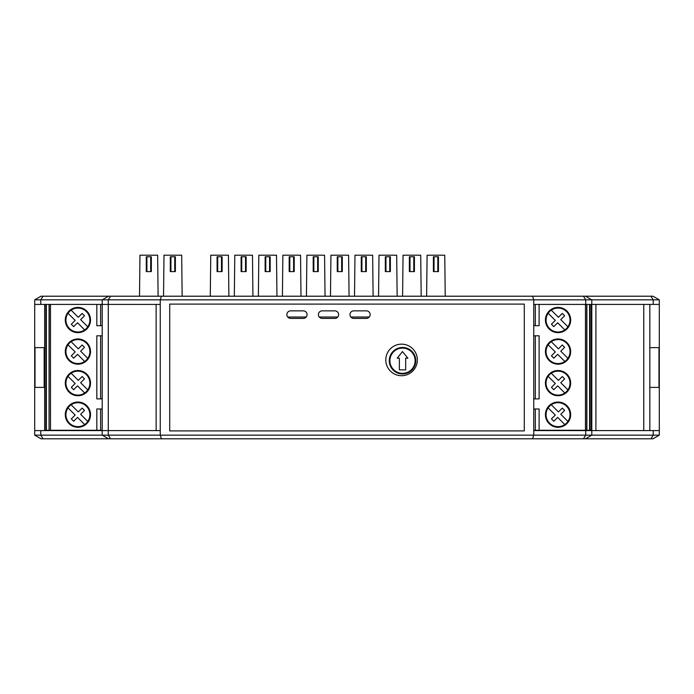 <?xml version="1.0" encoding="UTF-8"?>
<svg xmlns="http://www.w3.org/2000/svg" width="694" height="694" viewBox="0 0 694 694"><rect width="100%" height="100%" fill="white"/><g stroke="black" fill="none" stroke-linecap="round" stroke-linejoin="round"><path stroke-width="1.04" d="M399.362 369.867L405.678 369.867L405.678 358.199L407.881 358.199L402.52 351.572L397.159 358.199L399.362 358.199L399.362 369.867M389.898 360.724A12.622 12.622 0 0 0 408.827 371.646A12.622 12.622 0 0 0 408.827 349.793A12.622 12.622 0 0 0 389.898 360.724M389.273 360.724A13.247 13.247 0 0 0 409.148 372.192A13.247 13.247 0 0 0 409.148 349.247A13.247 13.247 0 0 0 389.273 360.724M591.288 304.414L591.288 430.28L589.588 430.28L589.588 304.414M533.747 430.28L589.588 430.28M548.156 407.907A11.972 11.972 0 0 0 564.803 424.546A11.972 11.972 0 0 0 566.504 406.198A11.972 11.972 0 0 0 548.156 407.907L555.304 415.055L551.444 418.907L553.795 421.258L557.655 417.398L564.803 424.546M545.423 414.665A12.622 12.622 0 0 1 564.352 403.735A12.622 12.622 0 0 1 564.352 425.596A12.622 12.622 0 0 1 545.423 414.665M548.156 376.356L555.304 383.504L551.444 387.365L553.795 389.716L557.655 385.855L564.803 393.004A11.972 11.972 0 0 0 566.504 374.656A11.972 11.972 0 0 0 548.156 376.356A11.972 11.972 0 0 0 564.803 393.004M567.926 421.423L560.778 414.275L564.63 410.423L562.287 408.072L558.427 411.932L551.279 404.784M560.778 351.19L564.63 347.33L562.287 344.979L558.427 348.839L551.279 341.691A11.972 11.972 0 0 0 548.156 344.814L555.304 351.962L551.444 355.822L553.795 358.165L557.655 354.313L564.803 361.461A11.972 11.972 0 0 0 567.926 358.338L560.778 351.19M567.926 326.787L560.778 319.639L564.63 315.787L562.287 313.436L558.427 317.297L551.279 310.149A11.972 11.972 0 0 0 549.57 328.496A11.972 11.972 0 0 0 567.926 326.787A11.972 11.972 0 0 0 551.279 310.149M535.326 304.414L535.326 325.703L535.326 304.414M548.156 344.814A11.972 11.972 0 0 0 564.803 361.461M548.156 313.272L555.304 320.42L551.444 324.272L553.795 326.622L557.655 322.762L564.803 329.91M539.108 304.414L539.108 325.703L533.747 325.703M535.326 335.801L535.326 398.894L535.326 335.801M591.288 397.211L591.288 369.026M591.288 334.118L591.288 310.253M591.288 365.669L591.288 337.484M586.872 430.28L586.872 304.414M535.326 430.28L535.326 408.983M545.423 383.123A12.622 12.622 0 0 1 564.352 372.192A12.622 12.622 0 0 1 564.352 394.045A12.622 12.622 0 0 1 545.423 383.123M545.423 351.572A12.622 12.622 0 0 1 564.352 340.65A12.622 12.622 0 0 1 564.352 362.502A12.622 12.622 0 0 1 545.423 351.572M567.926 389.881L560.778 382.732L564.63 378.872L562.287 376.53L558.427 380.381L551.279 373.233M567.926 358.338A11.972 11.972 0 0 0 551.279 341.691M545.423 320.029A12.622 12.622 0 0 1 564.352 309.099A12.622 12.622 0 0 1 564.352 330.96A12.622 12.622 0 0 1 545.423 320.029M539.108 430.28L539.108 408.983L533.747 408.983M533.747 335.801L539.108 335.801L539.108 398.894L533.747 398.894M649.836 387.382L649.836 347.633L658.988 347.633L658.988 387.382L649.836 387.382L659.3 387.382L659.3 347.633L649.836 347.633M585.484 438.799L650.963 438.799L653.219 435.155L533.747 435.155L532.576 438.799L585.484 438.799L591.791 435.155L591.791 299.851L585.484 296.208L652.993 296.208L659.3 299.851L659.3 304.414L585.719 304.414L585.719 299.851L659.3 299.851M585.484 296.208L583.463 296.208L585.719 299.851L533.747 299.851L532.576 296.208L583.463 296.208M532.576 438.799L161.424 438.799L160.253 435.155L533.747 435.155L533.747 430.592L653.219 430.592L653.219 435.155L659.3 435.155L652.993 438.799L650.963 438.799M417.346 359.934A15.771 15.771 0 0 1 393.689 373.598A15.771 15.771 0 0 1 393.689 346.271A15.771 15.771 0 0 1 417.346 359.934M353.749 318.416A3.782 3.782 0 0 1 349.967 314.634A3.782 3.782 0 0 1 353.749 310.851L366.371 310.851A3.782 3.782 0 0 1 370.154 314.634A3.782 3.782 0 0 1 366.371 318.416L353.749 318.416M290.656 318.416A3.782 3.782 0 0 1 286.874 314.634A3.782 3.782 0 0 1 290.656 310.851L303.278 310.851A3.782 3.782 0 0 1 307.06 314.634A3.782 3.782 0 0 1 303.278 318.416L290.656 318.416M322.207 318.416A3.782 3.782 0 0 1 318.416 314.634A3.782 3.782 0 0 1 322.207 310.851L334.82 310.851A3.782 3.782 0 0 1 338.611 314.634A3.782 3.782 0 0 1 334.82 318.416L322.207 318.416M659.3 387.382L659.3 435.155M659.3 347.633L659.3 304.414M653.219 430.592L659.3 430.592M532.576 296.208L161.424 296.208L160.253 299.851L533.747 299.851L533.747 304.414L585.719 304.414M533.747 430.592L533.747 304.414M169.718 430.913L524.282 430.913L524.282 304.102L169.718 304.102L169.718 430.913M102.209 435.155L102.209 430.592L40.781 430.592L40.781 435.155L102.209 435.155L108.516 438.799L102.209 435.155L160.253 435.155L160.253 304.414L102.209 304.414L102.209 430.592L102.209 299.851L34.7 299.851L41.007 296.208L43.037 296.208L40.781 299.851L40.781 304.414L34.7 304.414L34.7 299.851L34.7 387.382L44.164 387.382L35.012 387.382L35.012 347.633M160.253 304.414L160.253 299.851L102.209 299.851L108.516 296.208L110.537 296.208L108.281 299.851L108.281 430.592L160.253 430.592M161.424 296.208L110.537 296.208M108.516 296.208L43.037 296.208M161.424 438.799L41.007 438.799L34.7 435.155L41.007 438.799M43.037 438.799L40.781 435.155L34.7 435.155L34.7 387.382M34.7 347.633L44.164 347.633L44.164 387.382L41.328 387.382M102.209 304.414L40.781 304.414M40.781 430.592L34.7 430.592L34.7 435.155M102.209 430.592L108.281 430.592L108.281 435.155L110.537 438.799M595.903 430.592L595.903 304.414M649.836 304.414L649.836 430.592L649.836 304.414M156.141 304.414L156.141 430.592M413.78 271.606L414.413 271.606L414.413 256.78L409.365 256.78L409.365 271.606L413.78 271.606L413.78 256.78M217.699 256.78L217.066 256.78L217.066 271.606L222.115 271.606L222.115 256.78L217.699 256.78L217.699 271.606M437.819 271.606L438.452 271.606L438.452 256.78L433.403 256.78L433.403 271.606L437.819 271.606L437.819 256.78M245.52 271.606L246.153 271.606L246.153 256.78L241.104 256.78L241.104 271.606L245.52 271.606L245.52 256.78M269.558 271.606L270.183 271.606L270.183 256.78L265.143 256.78L265.143 271.606L269.558 271.606L269.558 256.78M293.597 271.606L294.221 271.606L294.221 256.78L289.181 256.78L289.181 271.606L293.597 271.606L293.597 256.78M317.635 271.606L318.26 271.606L318.26 256.78L313.211 256.78L313.211 271.606L317.635 271.606L317.635 256.78M341.665 271.606L342.298 271.606L342.298 256.78L337.249 256.78L337.249 271.606L341.665 271.606L341.665 256.78M365.703 271.606L366.337 271.606L366.337 256.78L361.288 256.78L361.288 271.606L365.703 271.606L365.703 256.78M389.742 271.606L390.375 271.606L390.375 256.78L385.326 256.78L385.326 271.606L389.742 271.606L389.742 256.78M175.374 256.78L175.374 271.606L170.316 271.606L170.316 256.78L175.374 256.78M150.702 256.78L146.278 256.78L146.278 271.606L151.335 271.606L151.335 256.78L150.702 256.78L150.702 271.606M421.189 296.208L420.72 255.201L403.058 255.201L402.589 296.208M210.291 296.208L210.759 255.201L228.421 255.201L228.89 296.208M445.227 296.208L444.759 255.201L427.096 255.201L426.628 296.208M252.928 296.208L252.46 255.201L234.789 255.201L234.329 296.208M276.958 296.208L276.498 255.201L258.827 255.201L258.368 296.208M300.996 296.208L300.537 255.201L282.866 255.201L282.406 296.208M325.035 296.208L324.575 255.201L306.904 255.201L306.436 296.208M349.073 296.208L348.605 255.201L330.943 255.201L330.474 296.208M373.112 296.208L372.643 255.201L354.981 255.201L354.513 296.208M397.15 296.208L396.682 255.201L379.019 255.201L378.551 296.208M182.149 296.208L181.681 255.201L164.001 255.201L163.541 296.208M139.503 296.208L139.971 255.201L157.642 255.201L158.111 296.208M287.732 317.028L306.21 317.028M319.275 317.028L337.752 317.028M350.817 317.028L369.295 317.028M34.7 299.851L41.007 296.208M87.782 326.787A11.972 11.972 0 0 0 71.144 310.149A11.972 11.972 0 0 0 69.435 328.496A11.972 11.972 0 0 0 87.782 326.787L80.634 319.639L84.495 315.787L82.144 313.436L78.292 317.297L71.144 310.149M90.524 320.029A12.622 12.622 0 0 1 71.595 330.96A12.622 12.622 0 0 1 71.595 309.099A12.622 12.622 0 0 1 90.524 320.029M87.782 358.338L80.634 351.19L84.495 347.33L82.144 344.979L78.292 348.839L71.144 341.691A11.972 11.972 0 0 0 69.435 360.039A11.972 11.972 0 0 0 87.782 358.338A11.972 11.972 0 0 0 71.144 341.691M68.021 313.272L75.169 320.42L71.309 324.272L73.659 326.622L77.511 322.762L84.659 329.91M75.169 383.504L71.309 387.365L73.659 389.716L77.511 385.855L84.659 393.004A11.972 11.972 0 0 0 87.782 389.881L80.634 382.732L84.495 378.872L82.144 376.53L78.292 380.381L71.144 373.233A11.972 11.972 0 0 0 68.021 376.356L75.169 383.504M68.021 407.907L75.169 415.055L71.309 418.907L73.659 421.258L77.511 417.398L84.659 424.546A11.972 11.972 0 0 0 86.368 406.198A11.972 11.972 0 0 0 68.021 407.907A11.972 11.972 0 0 0 84.659 424.546M50.48 304.414L50.48 430.28L100.613 430.28L100.613 408.983M87.782 389.881A11.972 11.972 0 0 0 71.144 373.233M45.917 304.414L45.917 430.28L44.65 430.28L44.65 304.414M102.209 430.28L100.613 430.28M87.782 421.423L80.634 414.275L84.495 410.423L82.144 408.072L78.292 411.932L71.144 404.784M96.83 430.28L96.83 408.983L102.209 408.983M100.613 398.894L100.613 335.801M44.65 310.253L44.65 334.118M44.65 337.484L44.65 365.669M44.65 400.568L44.65 424.442M44.65 369.026L44.65 397.211M49.066 304.414L49.066 430.28L49.222 304.414M100.613 304.414L100.613 325.703M90.524 351.572A12.622 12.622 0 0 1 71.595 362.502A12.622 12.622 0 0 1 71.595 340.65A12.622 12.622 0 0 1 90.524 351.572M90.524 383.123A12.622 12.622 0 0 1 71.595 394.045A12.622 12.622 0 0 1 71.595 372.192A12.622 12.622 0 0 1 90.524 383.123M68.021 344.814L75.169 351.962L71.309 355.822L73.659 358.165L77.511 354.313L84.659 361.461M68.021 376.356A11.972 11.972 0 0 0 84.659 393.004M90.524 414.665A12.622 12.622 0 0 1 71.595 425.596A12.622 12.622 0 0 1 71.595 403.735A12.622 12.622 0 0 1 90.524 414.665M45.917 430.28L46.359 430.28L46.359 304.414M50.48 430.28L49.222 430.28M49.066 430.28L46.359 430.28M96.83 304.414L96.83 325.703L102.209 325.703M102.209 398.894L96.83 398.894L96.83 335.801L102.209 335.801M590.03 430.28L590.03 304.414M586.716 304.414L586.716 430.28M585.458 430.28L585.458 304.414M650.963 296.208L653.219 299.851L653.219 304.414M583.463 438.799L585.719 435.155L585.719 430.592M643.763 430.592L643.763 304.414M409.998 256.78L409.998 271.606M221.481 271.606L221.481 256.78M434.036 256.78L434.036 271.606M241.729 256.78L241.729 271.606M265.767 256.78L265.767 271.606M289.806 256.78L289.806 271.606M313.844 256.78L313.844 271.606M337.883 256.78L337.883 271.606M361.921 256.78L361.921 271.606M385.959 256.78L385.959 271.606M174.741 256.78L174.741 271.606M170.941 256.78L170.941 271.606M146.911 256.78L146.911 271.606"/></g></svg>
